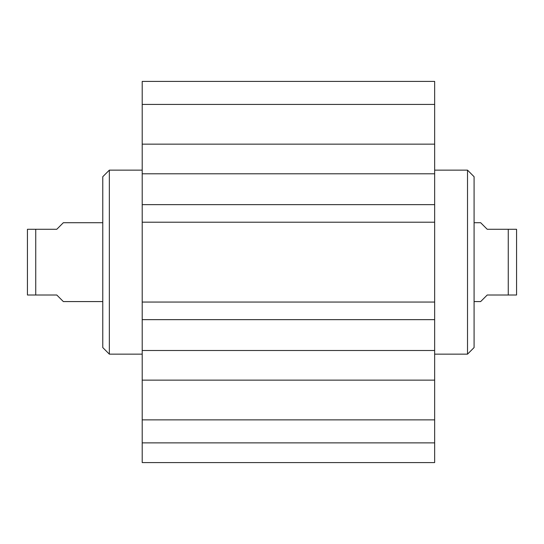 <?xml version="1.0" encoding="UTF-8"?>
<svg xmlns="http://www.w3.org/2000/svg" width="544" height="544" viewBox="0 0 544 544"><rect width="100%" height="100%" fill="white"/><g stroke="black" fill="none" stroke-linecap="round" stroke-linejoin="round"><path stroke-width="0.82" d="M142.208 380.134L142.208 144.153L434.649 144.153L434.649 380.134L142.208 380.134L142.208 462.584L434.649 462.584L434.649 380.134M434.649 144.153L434.649 81.416L142.208 81.416L142.208 144.153M142.208 222.217L434.649 222.217M142.208 204.639L434.649 204.639M142.208 173.794L434.649 173.794M142.208 350.492L434.649 350.492M142.208 319.648L434.649 319.648M142.208 302.063L434.649 302.063M142.208 419.866L434.649 419.866M142.208 442.87L434.649 442.87M142.208 104.421L434.649 104.421M142.208 81.416L434.649 81.416M434.649 354.151L467.514 354.151L467.514 170.136L434.649 170.136M467.514 170.136L474.082 176.712L474.082 347.575L467.514 354.151M474.082 301.573L480.658 301.573L487.227 295.004L516.569 295.004L508.259 295.004L508.259 229.282L487.227 229.282L480.658 222.714L474.082 222.714M508.259 229.282L516.569 229.282L508.259 229.282M516.569 295.004L516.569 229.282M102.775 222.714L63.342 222.714L56.773 229.282L27.431 229.282L35.741 229.282L35.741 295.004L27.431 295.004L56.773 295.004L63.342 301.573L102.775 301.573M27.431 295.004L27.431 229.282M142.208 354.151L109.351 354.151L109.351 170.136L142.208 170.136M109.351 170.136L102.775 176.712L102.775 347.575L109.351 354.151"/></g></svg>
